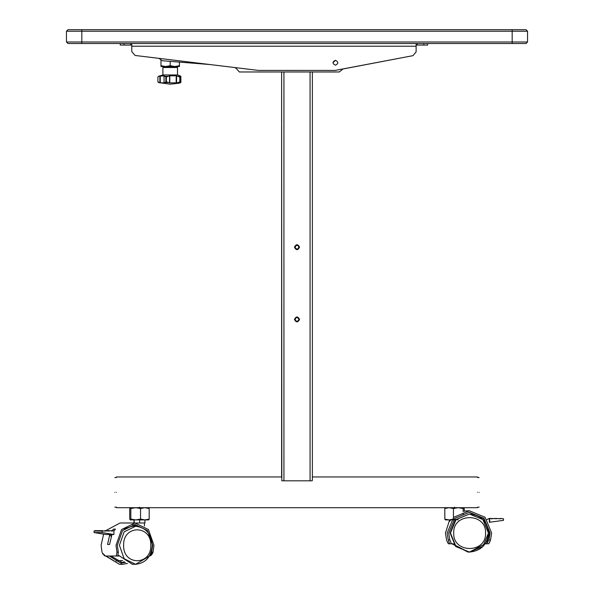 <?xml version="1.0" encoding="UTF-8"?>
<svg xmlns="http://www.w3.org/2000/svg" width="594" height="594" viewBox="0 0 594 594"><rect width="100%" height="100%" fill="white"/><g stroke="black" fill="none" stroke-linecap="round" stroke-linejoin="round"><path stroke-width="0.89" d="M281.63 121.532L281.63 71.971L239.36 71.971L339.271 71.971L312.37 71.971L339.271 71.971L343.013 68.986L339.271 71.971L312.37 71.971L312.37 480.034L312.169 480.806L281.831 480.806L281.63 71.971L281.63 121.532L281.63 71.971L239.36 71.971L235.521 67.634L210.09 64.553L179.418 62.103L179.418 66.513L174.807 66.513L179.418 65.689M312.37 125.379L312.37 476.96L312.37 125.379L312.37 476.96L477.598 476.96M281.63 125.379L281.63 476.96L281.63 125.379L281.63 476.96L116.402 476.96M335.424 60.284C338.595 61.925 338.595 63.565 335.424 65.206C338.595 63.565 338.595 61.925 335.424 60.284C338.595 61.925 338.595 63.565 335.424 65.206C338.595 63.565 338.595 61.925 335.424 60.284C338.595 61.925 338.595 63.565 335.424 65.206C332.254 63.565 332.254 61.925 335.424 60.284L332.967 62.749L335.424 60.284C338.595 61.925 338.595 63.565 335.424 65.206C332.254 63.565 332.254 61.925 335.424 60.284C338.595 61.925 338.595 63.565 335.424 65.206C332.254 63.565 332.254 61.925 335.424 60.284C338.595 61.925 338.595 63.565 335.424 65.206C338.595 63.565 338.595 61.925 335.424 60.284C338.595 61.925 338.595 63.565 335.424 65.206C332.254 63.565 332.254 61.925 335.424 60.284C338.595 61.925 338.595 63.565 335.424 65.206C332.254 63.565 332.254 61.925 335.424 60.284C338.595 61.925 338.595 63.565 335.424 65.206C332.254 63.565 332.254 61.925 335.424 60.284C332.254 61.925 332.254 63.565 335.424 65.206C338.595 63.565 338.595 61.925 335.424 60.284C338.595 61.925 338.595 63.565 335.424 65.206C332.254 63.565 332.254 61.925 335.424 60.284C338.595 61.925 338.595 63.565 335.424 65.206C332.254 63.565 332.254 61.925 335.424 60.284C338.595 61.925 338.595 63.565 335.424 65.206C332.254 63.565 332.254 61.925 335.424 60.284C332.254 61.925 332.254 63.565 335.424 65.206M281.63 71.971L239.36 71.971L235.521 67.634L235.521 68.124L235.521 67.634L210.09 64.553L162.207 60.722L158.962 58.353L162.207 60.722M148.678 519.921L144.862 519.921L140.548 519.097L140.548 508.523L135.692 507.699L130.828 508.523L130.235 507.699L129.744 508.523L129.744 519.097L130.235 519.921L130.828 519.097L130.828 508.523M445.366 507.699L449.138 507.699L444.824 508.523L445.366 507.699L444.824 508.523L444.824 519.097L445.366 519.921L444.824 519.097L449.138 519.921L453.452 519.097L458.308 519.921M479.135 492.329C479.135 473.255 479.135 473.255 479.135 492.329C479.135 511.404 479.135 511.404 479.135 492.329M114.865 492.329C114.865 473.255 114.865 473.255 114.865 492.329C114.865 511.404 114.865 511.404 114.865 492.329M139.456 507.165C144.661 507.751 144.661 507.751 139.456 507.165C134.251 507.751 134.251 507.751 139.456 507.165M454.544 507.165C459.749 507.751 459.749 507.751 454.544 507.165C449.331 507.751 449.331 507.751 454.544 507.165M116.402 492.329C116.402 472.512 116.402 472.512 116.402 492.329C116.402 512.147 116.402 512.147 116.402 492.329M477.598 492.329C477.598 472.512 477.598 472.512 477.598 492.329C477.598 512.147 477.598 512.147 477.598 492.329M299.539 319.423C297.846 322.691 296.154 322.691 294.461 319.423C296.154 316.149 297.846 316.149 299.539 319.423C297.846 322.691 296.154 322.691 294.461 319.423C296.154 316.149 297.846 316.149 299.539 319.423M299.539 247.186C297.846 250.453 296.154 250.453 294.461 247.186C296.154 243.911 297.846 243.911 299.539 247.186C297.846 250.453 296.154 250.453 294.461 247.186C296.154 243.911 297.846 243.911 299.539 247.186M312.37 71.971L312.37 121.532M160.974 60.417L160.974 66.513L165.585 66.513L170.196 65.689L174.807 66.513L165.585 66.513L160.974 65.689M170.196 61.36L170.196 65.689M463.714 507.699L449.138 507.699L453.452 508.523L458.308 507.699L463.171 508.523L463.714 507.699L464.256 508.523L464.256 511.375M453.452 508.523L453.452 517.508M463.171 508.523L463.171 511.664M463.171 513.268L463.171 514.991M451.418 519.921L445.366 519.921M446.792 540.689L448.425 543.792L451.433 543.792L449.851 539.953L448.678 533.063L454.744 518.391L469.386 512.31L484.036 518.391L490.102 533.063L488.929 539.953L486.612 543.792L487.422 543.792L485.135 543.792L469.46 552.078L456.029 546.51L450.467 533.063L456.029 519.609L469.46 514.04L482.885 519.609L488.446 533.063L482.885 546.51L469.46 552.078L455.665 546.51L450.104 533.063L455.368 519.921L453.356 519.921M148.634 519.921L149.176 519.097L149.176 508.523L144.862 507.699L140.548 508.523M149.176 508.523L148.634 507.699L130.286 507.699M149.176 519.097L144.862 519.921L135.692 519.921L130.828 519.097M140.548 519.097L135.692 519.921L130.286 519.921M295.077 319.423C296.361 316.944 297.639 316.944 298.923 319.423C297.639 321.896 296.361 321.896 295.077 319.423C296.361 316.944 297.639 316.944 298.923 319.423C297.639 321.896 296.361 321.896 295.077 319.423M295.077 247.186C296.361 244.706 297.639 244.706 298.923 247.186C297.639 249.658 296.361 249.658 295.077 247.186C296.361 244.706 297.639 244.706 298.923 247.186C297.639 249.658 296.361 249.658 295.077 247.186M527.546 31.237L527.546 41.996L526.009 43.533L67.991 43.533L66.454 41.996L66.454 31.237L67.991 29.7L526.009 29.7L527.546 31.237L81.824 31.237L81.824 41.996L512.177 41.996L512.177 29.7M416.119 43.533L416.119 51.878L412.993 55.658L343.013 68.986M158.962 58.353L135.157 55.472L158.962 58.353L135.157 55.472L131.771 51.656L131.771 43.533M131.771 46.221L416.119 46.221L416.119 51.878L416.119 46.221L416.119 51.878L412.993 55.658L335.061 70.434L258.345 70.404L135.157 55.472L131.771 51.656M124.087 43.533L124.087 45.07L120.248 45.07L120.248 43.533M124.087 45.07L131.771 45.07M416.119 45.07L423.804 45.07L423.804 43.533M427.643 43.533L427.643 45.07L423.804 45.07M130.621 45.07L130.621 43.533M417.27 45.07L417.27 43.533M235.521 67.634L210.09 64.553M152.769 552.91L153.029 552.168L149.346 556.014L150.044 555.932M150.534 555.702L151.552 554.841M152.027 554.254L152.428 553.615M105.45 556.014L105.004 555.932M104.514 555.702L103.987 555.323M103.022 554.254L102.621 553.615M102.272 552.888L105.457 556.014L116.35 556.014L116.951 552.168L116.023 545.277L121.577 529.521L134.987 522.995L148.403 529.521L153.957 545.277L153.029 552.168L151.648 552.168L152.651 545.277L147.475 530.605L134.987 524.532L122.505 530.605L117.33 545.277L118.332 552.168L116.951 552.168M105.702 556.014L119.453 564.3L105.702 556.014M495.084 518.814L495.7 518.436L496.614 518.814L495.084 518.436L491.245 518.814L492.782 518.436M498.915 518.814L500.452 518.436L500.452 518.814L496.614 518.436M491.245 518.814L491.862 518.814L491.245 518.436L489.345 518.436L489.345 522.274L503.519 520.351L503.519 518.814L502.606 518.814M448.425 543.792L450.193 543.792L448.336 543.71M448.166 543.48L447.928 543.102M447.371 542.047L447.082 541.401M451.158 543.792L453.415 543.792M487.422 543.792L488.743 543.71M488.914 543.48L489.419 542.626M489.708 542.047L490.005 541.401M490.288 540.696L488.654 543.792M488.929 539.953L490.547 539.953L491.632 533.063L485.12 517.3L469.386 510.773L453.66 517.3L447.141 533.063L448.232 539.953L449.665 543.792L450.467 543.792M488.795 518.621L487.102 519.579M500.452 518.436L503.519 518.814M489.708 522.274L489.708 518.436M489.159 518.436L487.05 519.512M485.558 533.063C486.434 553.623 452.851 553.623 453.719 533.063C452.851 512.496 486.434 512.496 485.558 533.063M469.089 552.078L469.46 552.078C480.991 550.95 487.325 544.609 488.446 533.063C487.325 521.51 480.991 515.169 469.46 514.04L455.62 519.653M468.54 552.071L452.316 543.792M450.757 519.921L449.547 521.428L449.547 519.921M469.386 510.773L464.256 511.04M449.547 520.173L445.448 533.063L446.54 539.953M486.612 543.792L489.597 533.063L483.635 518.495L469.134 512.31M102.131 532.573L113.9 534.496L105.829 534.496L94.06 532.573L102.131 532.573L102.131 531.036L94.06 531.036L94.06 532.573M113.9 534.496L113.9 530.65L102.131 531.036M94.713 531.036L94.713 530.65L102.784 530.65M110.67 534.496L111.568 535.305M111.145 536.382L109.058 534.496M108.019 530.65L109.326 530.65M111.286 531.036L112.593 531.036M111.286 530.65L112.593 530.65M104.744 531.036L106.051 531.036M104.744 530.65L106.051 530.65M108.019 531.036L109.326 531.036M125.423 562.466L122.683 562.763L110.937 556.014M127.524 563.431L122.683 564.3L109.318 556.014M123.641 545.277C122.891 524.717 151.522 524.717 150.779 545.277C151.522 565.844 122.891 565.844 123.641 545.277M149.591 556.014L135.595 564.3L124.146 558.731L119.409 545.277L124.146 531.83L135.595 526.262L132.365 526.262L124.183 528.868M118.652 555.383L132.365 564.3L135.595 564.3C145.812 563.075 151.359 556.734 152.242 545.277C151.359 533.828 145.812 527.487 135.595 526.262M111.939 534.496L109.578 544.483L107.559 544.483L109.667 535.046M112.207 530.65L113.461 529.113L115.474 529.113L113.9 531.103M139.642 519.921L139.642 522.995L120.055 522.995L105.747 530.65M103.631 534.14L101.091 545.277L102.02 552.168M116.35 556.014L117.857 556.014L118.332 552.168M137.979 526.455L132.774 524.695M144.929 519.921L144.929 522.995L139.642 522.995M133.992 522.995L133.992 519.921M134.17 522.995L134.17 519.921M119 556.014L109.385 556.014M151.648 552.168L149.881 555.056M115.474 529.113L113.461 529.113M107.559 544.483L109.578 544.483M164.041 66.743L176.73 66.743L177.502 67.508L163.313 67.508M176.73 66.743L177.502 67.508L177.502 74.963L163.313 74.963M180.695 76.151L180.286 76.025M180.851 82.566L180.286 82.826L180.851 82.566M180.866 76.314L180.873 82.499L180.866 76.314M178.92 83.234L180.598 82.566L178.133 82.566L179.811 81.824L179.811 77.042L180.116 81.824L180.606 82.536L180.606 76.329L179.254 75.475L180.041 75.898M158.62 76.314L164.055 75.817L164.055 82.826L166.35 81.824L166.35 77.042L168.147 76.314L169.787 75.817L176.188 75.817L179.811 77.042M164.055 75.928L165.882 77.042L165.882 81.824M178.92 75.341L177.502 74.963L177.502 67.508M179.744 75.757L179.254 75.475M179.254 83.145L170.196 84.185L178.935 83.234L170.196 84.185L158.479 82.566L157.9 81.824L159.875 82.826L159.875 75.928M164.055 82.826L159.875 82.826M166.35 81.824L169.528 82.826L169.528 75.928M176.581 75.928L176.581 82.826L169.528 82.826M176.581 82.826L178.133 82.566M158.524 76.314L157.9 77.042L157.9 81.824M163.669 66.743L162.897 67.508L162.897 74.963L158.412 76.314L157.9 77.042M178.267 76.314L180.606 76.314L180.116 77.042M283.932 71.971L283.932 480.806M310.068 71.971L310.068 480.806M66.454 41.996L81.824 41.996L81.824 43.533M81.824 29.7L81.824 31.237L66.454 31.237M512.177 43.533L512.177 41.996L527.546 41.996M451.945 543.792L467.99 552.078M448.232 539.953L449.851 539.953M106.088 556.014L119.453 564.3L122.683 564.3M124.339 561.798L121.065 562.659M122.668 560.506L116.053 560.929M164.523 76.314L168.147 76.314M164.449 82.566L168.28 82.566M166.35 77.042L165.882 77.042M160.269 82.908L160.269 75.817M164.055 75.817L164.055 82.908M169.787 82.908L169.787 75.817M176.188 75.817L176.188 82.908M479.135 477.539L477.598 477.539M479.135 507.128L477.598 507.128M114.865 477.539L116.402 477.539M114.865 507.128L116.402 507.128M116.402 507.699L133.346 507.699M477.598 507.699L460.654 507.699M145.604 507.699L448.336 507.699M144.453 522.995L144.453 525.965M178.928 75.341L177.502 74.963"/></g></svg>
